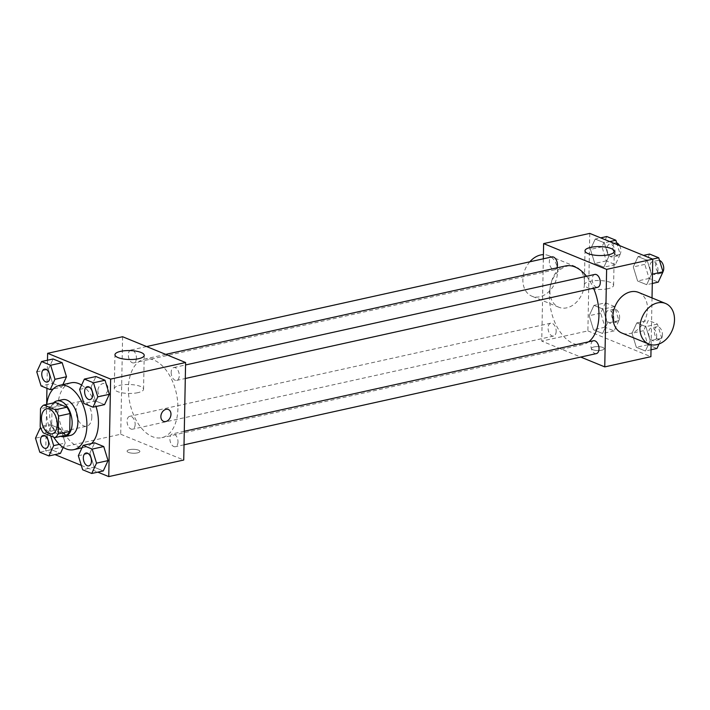<?xml version="1.0" encoding="UTF-8"?>
<svg xmlns="http://www.w3.org/2000/svg" width="710" height="710" viewBox="0 0 710 710"><rect width="100%" height="100%" fill="white"/><g stroke="black" fill="none" stroke-linecap="round" stroke-linejoin="round"><path stroke-width="0.53" stroke-dasharray="3.55 2.66" d="M91.83 416.903A12.807 7.553 77.5 0 1 86.718 426.186A12.807 7.553 77.5 0 1 76.573 415.314A12.807 7.553 77.5 0 1 81.189 401.185A12.807 7.553 77.5 0 1 91.83 416.903M66.385 435.079L54.847 430.358L43.31 432.905M54.847 430.358A17.386 10.259 77.5 0 1 51.715 424.039L40.177 426.586M55.38 402.49A17.386 10.259 77.5 0 0 52.052 406.164L51.715 424.039M53.445 402.925A18.291 10.792 -102.5 0 0 50.295 420.897A18.291 10.792 -102.5 0 0 60.545 436.197A18.291 10.792 -102.5 0 0 60.829 436.313M70.601 435.372A18.291 10.792 77.5 0 1 66.314 434.928A18.291 10.792 77.5 0 1 55.549 416.353A18.291 10.792 77.5 0 1 62.702 399.65M52.052 406.164L40.523 408.72M53.756 437.183A32.926 19.427 77.5 0 1 46.745 404.407M91.581 443.51A32.926 19.427 77.5 0 1 85.298 447.105A32.926 19.427 77.5 0 1 59.214 419.157A32.926 19.427 77.5 0 1 71.071 382.814M81.614 385.086A32.926 19.427 77.5 0 1 96.036 406.51M59.392 444.353L65.222 443.067L63.225 447.389L65.222 443.067L60.909 429.017L51.812 425.299L47.037 435.62L51.351 449.67L60.439 453.397L51.351 449.67L39.813 452.226M36.769 371.871L48.307 369.315L53.09 358.985L48.307 369.315L52.62 383.364L61.717 387.092L62.853 384.634L61.717 387.092L53.259 388.956M47.49 360.227L46.949 388.317M46.638 404.425L45.751 450.823L54.989 454.604M81.304 465.378L97.829 472.141M78.34 455.714L89.877 453.157L94.661 442.827L89.877 453.157L94.19 467.207L103.278 470.934L94.19 467.207L82.653 469.763M79.618 389.399L91.146 386.852L95.93 376.522L91.146 386.852L95.459 400.901L104.556 404.62L95.459 400.901L83.931 403.457M122.599 336.726L120.727 434.236L45.751 450.823M120.727 434.236L183.73 460.027M137.421 452.891A6.399 1.961 1.1 0 0 139.879 451.4A6.399 1.961 1.1 0 0 133.516 449.323A6.399 1.961 1.1 0 0 127.081 451.152A6.399 1.961 1.1 0 0 130.658 452.98A6.399 1.961 1.1 0 0 137.421 452.891A6.399 1.961 1.1 0 0 139.879 451.391A6.399 1.961 1.1 0 0 133.516 449.315A6.399 1.961 1.1 0 0 127.081 451.152A6.399 1.961 1.1 0 0 130.658 452.98A6.399 1.961 1.1 0 0 137.421 452.882M177.917 408.507A40.239 23.75 77.5 0 1 161.853 437.671A40.239 23.75 77.5 0 1 129.974 403.502A40.239 23.75 77.5 0 1 144.467 359.082A40.239 23.75 77.5 0 1 177.917 408.507M136.427 358.115A6.585 3.887 77.5 0 1 133.799 362.881A6.585 3.887 77.5 0 1 128.581 357.29A6.585 3.887 77.5 0 1 130.959 350.021A6.585 3.887 77.5 0 1 136.427 358.115M135.157 424.42A6.585 3.887 77.5 0 1 132.53 429.186A6.585 3.887 77.5 0 1 127.312 423.604A6.585 3.887 77.5 0 1 129.681 416.335A6.585 3.887 77.5 0 1 135.157 424.42M177.997 441.957A6.585 3.887 77.5 0 1 175.37 446.723A6.585 3.887 77.5 0 1 170.151 441.132A6.585 3.887 77.5 0 1 172.521 433.863A6.585 3.887 77.5 0 1 177.997 441.957M171.172 372.333A6.585 3.887 -102.5 0 0 176.639 380.418A6.585 3.887 -102.5 0 0 179.018 373.149A6.585 3.887 -102.5 0 0 173.799 367.558A6.585 3.887 -102.5 0 0 171.172 372.333M97.873 390.74A6.399 4.784 112.3 0 0 100.492 395.55A6.399 4.784 112.3 0 0 107.343 391.441A6.399 4.784 112.3 0 0 105.346 383.702A6.399 4.784 112.3 0 0 97.873 390.74M163.486 421.341L163.495 421.341A6.399 4.784 -67.7 0 1 163.486 421.341A6.399 4.784 -67.7 0 1 161.489 413.602A6.399 4.784 -67.7 0 1 168.341 409.492L168.341 409.492M97.873 390.748A6.399 4.784 112.3 0 0 100.492 395.55A6.399 4.784 112.3 0 0 107.352 391.441A6.399 4.784 112.3 0 0 105.346 383.702A6.399 4.784 112.3 0 0 97.873 390.748M137.935 392.657A14.635 4.473 -178.9 0 1 122.475 392.878A14.635 4.473 -178.9 0 1 114.301 388.698A14.635 4.473 -178.9 0 1 129.025 384.5A14.635 4.473 -178.9 0 1 143.562 389.257A14.635 4.473 -178.9 0 1 137.935 392.657M588.643 341.821A40.239 23.75 77.5 0 1 582.875 344.536A40.239 23.75 77.5 0 1 550.995 310.377A40.239 23.75 77.5 0 1 565.497 265.957M586.522 276.27A40.239 23.75 77.5 0 1 593.542 288.198M594.82 274.433A6.585 3.887 -102.5 0 0 592.193 279.199A6.585 3.887 -102.5 0 0 597.66 287.293M556.178 331.286A6.585 3.887 77.5 0 1 553.552 336.061A6.585 3.887 77.5 0 1 548.333 330.469A6.585 3.887 77.5 0 1 550.703 323.201A6.585 3.887 77.5 0 1 556.178 331.286M596.391 353.598A6.585 3.887 77.5 0 1 591.173 348.006A6.585 3.887 77.5 0 1 593.542 340.738M556.862 267.865A6.585 3.887 77.5 0 1 554.821 269.756A6.585 3.887 77.5 0 1 549.602 264.164A6.585 3.887 77.5 0 1 551.981 256.896M543.327 258.813L541.748 341.111L580.727 357.059M589.761 233.395L587.889 330.904L541.748 341.111M587.889 330.904L650.892 356.686M601.698 350.19A6.399 1.961 1.1 0 0 604.157 348.699A6.399 1.961 1.1 0 0 597.793 346.622A6.399 1.961 1.1 0 0 591.359 348.459A6.399 1.961 1.1 0 0 594.936 350.287A6.399 1.961 1.1 0 0 601.698 350.19A6.399 1.961 1.1 0 0 604.157 348.699A6.399 1.961 1.1 0 0 597.793 346.613A6.399 1.961 1.1 0 0 591.359 348.45A6.399 1.961 1.1 0 0 594.936 350.279A6.399 1.961 1.1 0 0 601.698 350.19M595.228 239.066L590.445 249.396L594.758 263.445L603.855 267.173L608.63 256.842L604.316 242.793L595.228 239.066L590.445 249.396L594.758 263.445L603.855 267.173L608.63 256.842L604.316 242.793L595.228 239.066L600.687 237.859M636.799 322.908L632.015 333.238L636.329 347.288L645.417 351.015L650.2 340.685L645.887 326.635L636.799 322.908L632.015 333.238L636.329 347.288L645.417 351.015L650.2 340.685L645.887 326.635L636.799 322.908L648.328 320.361L643.553 330.691L647.866 344.74L656.954 348.459M651.114 344.758L652.02 297.934M593.951 305.38L589.176 315.702L593.489 329.751L602.577 333.478L607.361 323.148L603.047 309.098L593.951 305.38L589.176 315.702L593.489 329.751L602.577 333.478L607.361 323.148L603.047 309.098L593.951 305.38L605.488 302.824L600.704 313.154L605.018 327.203L614.115 330.922L618.898 320.601L614.585 306.542L605.488 302.824M638.068 256.603L633.284 266.933L637.598 280.983L646.695 284.701L651.478 274.38L647.165 260.33L638.068 256.603L633.284 266.933L637.598 280.983L646.695 284.701L651.478 274.38L647.165 260.33L638.068 256.603L643.526 255.396M549.895 290.754A21.948 16.401 112.3 0 0 558.876 307.244A21.948 16.401 112.3 0 0 582.378 293.141A21.948 16.401 112.3 0 0 575.508 266.614A21.948 16.401 112.3 0 0 549.895 290.754M638.512 292.405A21.948 16.401 -67.7 0 1 647.502 308.894A21.948 16.401 -67.7 0 1 621.88 333.034M529.837 261.795A21.948 16.401 112.3 0 0 522.888 279.704A21.948 16.401 112.3 0 0 531.879 296.194A21.948 16.401 112.3 0 0 555.371 282.092A21.948 16.401 112.3 0 0 548.51 255.564A21.948 16.401 112.3 0 0 543.407 254.642M607.982 288.686A14.635 4.473 -178.9 0 1 592.522 288.908A14.635 4.473 -178.9 0 1 584.348 284.719A14.635 4.473 -178.9 0 1 599.062 280.53A14.635 4.473 -178.9 0 1 613.609 285.287A14.635 4.473 -178.9 0 1 607.982 288.686M649.606 254.056L644.822 264.377L649.135 278.427L658.232 282.154M657.966 269.764A6.585 3.887 77.5 0 1 655.339 274.53A6.585 3.887 77.5 0 1 650.12 268.939A6.585 3.887 77.5 0 1 652.49 261.67A6.585 3.887 77.5 0 1 657.966 269.764M644.822 264.377L633.284 266.933M649.135 278.427L637.598 280.983M652.295 283.467L646.695 284.701M652.472 274.158L651.478 274.38M652.614 259.123L647.165 260.33M662.971 271.708A6.585 3.887 77.5 0 1 661.108 273.261A6.585 3.887 77.5 0 1 655.889 267.67A6.585 3.887 77.5 0 1 658.259 260.401A6.585 3.887 77.5 0 1 659.519 260.455M606.766 236.519L601.982 246.849L606.296 260.898L615.384 264.617L620.167 254.286L617.203 244.622M615.126 252.227A6.585 3.887 77.5 0 1 612.499 256.993A6.585 3.887 77.5 0 1 607.281 251.402A6.585 3.887 77.5 0 1 609.65 244.133A6.585 3.887 77.5 0 1 615.126 252.227M601.982 246.849L590.445 249.396M606.296 260.898L594.758 263.445M615.384 264.617L603.855 267.173M620.167 254.286L608.63 256.842M609.775 241.586L604.316 242.793M619.555 245.589A6.585 3.887 77.5 0 1 620.895 250.949A6.585 3.887 77.5 0 1 618.268 255.724A6.585 3.887 77.5 0 1 613.049 250.133A6.585 3.887 77.5 0 1 615.419 242.864A6.585 3.887 77.5 0 1 616.679 242.927M659.022 344.004L661.738 338.129L657.424 324.079L648.328 320.361M656.697 336.07A6.585 3.887 77.5 0 1 654.061 340.836A6.585 3.887 77.5 0 1 648.851 335.253A6.585 3.887 77.5 0 1 651.221 327.984A6.585 3.887 77.5 0 1 656.697 336.07M643.553 330.691L632.015 333.238M647.866 344.74L636.329 347.288M651.026 349.773L645.417 351.015M661.738 338.129L650.2 340.685M657.424 324.079L645.887 326.635M662.457 334.792A6.585 3.887 77.5 0 1 659.83 339.566A6.585 3.887 77.5 0 1 654.62 333.975A6.585 3.887 77.5 0 1 656.99 326.707A6.585 3.887 77.5 0 1 662.457 334.792M613.848 318.533A6.585 3.887 77.5 0 1 611.221 323.307A6.585 3.887 77.5 0 1 606.012 317.716A6.585 3.887 77.5 0 1 608.381 310.447A6.585 3.887 77.5 0 1 613.848 318.533M600.704 313.154L589.176 315.702M605.018 327.203L593.489 329.751M614.115 330.922L602.577 333.478M618.898 320.601L607.361 323.148M614.585 306.542L603.047 309.098M619.617 317.255A6.585 3.887 77.5 0 1 616.99 322.029A6.585 3.887 77.5 0 1 611.772 316.438A6.585 3.887 77.5 0 1 614.15 309.169A6.585 3.887 77.5 0 1 619.617 317.255M90.108 399.561A6.585 3.887 77.5 0 1 84.916 393.961A6.585 3.887 77.5 0 1 87.259 386.702M91.146 386.852L95.459 400.901M47.268 382.024A6.585 3.887 77.5 0 1 42.076 376.433A6.585 3.887 77.5 0 1 44.419 369.164M48.307 369.315L52.62 383.364L41.082 385.92M52.62 383.364L61.717 387.092M88.83 465.866A6.585 3.887 77.5 0 1 83.638 460.275A6.585 3.887 77.5 0 1 85.99 453.007M89.877 453.157L94.19 467.207M50.712 435.94L49.372 431.573L40.701 428.023M45.99 448.329A6.585 3.887 77.5 0 1 40.798 442.738A6.585 3.887 77.5 0 1 43.15 435.47M65.222 443.067L60.909 429.017L51.812 425.299L47.037 435.62L35.5 438.176M47.037 435.62L51.351 449.67M60.909 429.017L49.372 431.573M51.812 425.299L40.603 427.775M52.114 433.837L86.718 426.186M46.585 408.836L81.189 401.185M85.298 447.105L81.987 447.841M143.562 389.257L144.219 355.32M114.301 388.698L114.958 354.76M165.732 354.379L144.467 359.082M582.875 344.536L161.853 437.671M176.639 380.418L185.292 378.51M173.799 367.558L185.55 364.958M550.703 323.201L129.681 416.335M553.552 336.061L132.53 429.186M184.28 431.263L172.521 433.863M184.023 444.815L175.37 446.723M146.624 346.56L130.959 350.021M554.821 269.756L133.799 362.881M575.508 266.614L548.51 255.564M558.876 307.244L531.879 296.194M613.609 285.287L614.265 251.349M584.348 284.719L585.004 250.79M658.259 260.401L652.49 261.67M661.108 273.261L655.339 274.53M615.419 242.864L609.65 244.133M618.268 255.724L612.499 256.993M656.99 326.707L651.221 327.984M659.83 339.566L654.061 340.836M614.15 309.169L608.381 310.447M616.99 322.029L611.221 323.307"/><path stroke-width="1.06" d="M57.226 424.562A12.807 7.553 77.5 0 1 52.114 433.837A12.807 7.553 77.5 0 1 41.97 422.974A12.807 7.553 77.5 0 1 46.585 408.836A12.807 7.553 77.5 0 1 57.226 424.562M55.389 409.768L43.842 405.046A17.386 10.259 77.5 0 0 40.523 408.72L40.177 426.586A17.386 10.259 77.5 0 0 43.31 432.905L54.856 437.635A17.386 10.259 77.5 0 0 58.176 433.961L58.522 416.087A17.386 10.259 77.5 0 0 55.389 409.768L66.926 407.22L55.38 402.49L43.842 405.046M58.176 433.961L69.713 431.405A17.386 10.259 77.5 0 1 66.385 435.079L54.856 437.635M69.713 431.405L70.059 413.539L58.522 416.087M66.926 407.22A17.386 10.259 77.5 0 1 70.059 413.539M60.829 436.313A18.291 10.792 -102.5 0 0 64.832 436.65A18.291 10.792 -102.5 0 0 71.426 416.459A18.291 10.792 -102.5 0 0 56.933 400.928A18.291 10.792 -102.5 0 0 53.445 402.925M56.933 400.928L62.702 399.65A18.291 10.792 77.5 0 1 77.905 422.113A18.291 10.792 77.5 0 1 70.601 435.372L64.832 436.65M46.745 404.407A32.926 19.427 77.5 0 1 59.542 385.361A32.926 19.427 77.5 0 1 86.904 425.796A32.926 19.427 77.5 0 1 73.76 449.661A32.926 19.427 77.5 0 1 53.756 437.183M96.036 406.51A32.926 19.427 77.5 0 1 98.433 423.249A32.926 19.427 77.5 0 1 91.581 443.51M59.542 385.361L71.071 382.814A32.926 19.427 77.5 0 1 81.614 385.086M60.439 453.397L63.225 447.389L60.439 453.397L48.91 455.944L53.685 445.623L50.712 435.94M54.963 379.309L66.492 376.761L62.853 384.634L66.492 376.761L62.178 362.712L53.09 358.985L41.553 361.541L36.769 371.871L41.082 385.92L50.179 389.639L54.963 379.309L50.65 365.26L41.553 361.541M97.829 472.141L108.754 476.605L110.627 379.096L47.623 353.314L47.49 360.227M46.949 388.317L46.638 404.425M54.989 454.604L81.304 465.378M91.75 473.481L103.278 470.934L108.062 460.604L103.749 446.555L94.661 442.827L83.123 445.383L78.34 455.714L82.653 469.763L91.75 473.481L96.525 463.151L92.211 449.102L83.123 445.383M93.019 407.176L104.556 404.62L109.34 394.298L105.027 380.249L95.93 376.522L84.392 379.078L79.618 389.399L83.931 403.457L93.019 407.176L97.802 396.846L93.489 382.796L84.392 379.078M47.623 353.314L122.599 336.726L185.603 362.517L183.73 460.027L108.754 476.605M185.603 362.517L110.627 379.096M138.583 358.727A14.635 4.473 -178.9 0 1 123.132 358.94A14.635 4.473 -178.9 0 1 114.958 354.76A14.635 4.473 -178.9 0 1 129.673 350.571A14.635 4.473 -178.9 0 1 144.219 355.32A14.635 4.473 -178.9 0 1 138.583 358.727M168.341 409.492A6.399 4.784 -67.7 0 1 170.959 414.294A6.399 4.784 -67.7 0 1 163.495 421.341A6.399 4.784 -67.7 0 1 161.489 413.602A6.399 4.784 -67.7 0 1 168.341 409.492A6.399 4.784 -67.7 0 1 170.968 414.303A6.399 4.784 -67.7 0 1 163.495 421.341M593.542 288.198A40.239 23.75 77.5 0 1 598.938 315.373A40.239 23.75 77.5 0 1 588.643 341.821M165.732 354.379L565.497 265.957A40.239 23.75 77.5 0 1 586.522 276.27M185.292 378.51L597.66 287.293A6.585 3.887 -102.5 0 0 600.039 280.024A6.585 3.887 -102.5 0 0 594.82 274.433L185.55 364.958M184.28 431.263L593.542 340.738A6.585 3.887 77.5 0 1 599.018 348.823A6.585 3.887 77.5 0 1 596.391 353.598L184.023 444.815M146.624 346.56L551.981 256.896A6.585 3.887 77.5 0 1 557.448 264.981A6.585 3.887 77.5 0 1 556.862 267.865M580.727 357.059L604.751 366.892L606.624 269.383L543.62 243.601L543.327 258.813M651.114 344.758L650.892 356.686L604.751 366.892M652.02 297.934L652.765 259.177L589.761 233.395L543.62 243.601M652.765 259.177L606.624 269.383M608.63 254.757A14.635 4.473 -178.9 0 1 593.178 254.97A14.635 4.473 -178.9 0 1 585.004 250.79A14.635 4.473 -178.9 0 1 599.719 246.601A14.635 4.473 -178.9 0 1 614.265 251.349A14.635 4.473 -178.9 0 1 608.63 254.757M648.887 344.084L621.88 333.034A21.948 16.401 -67.7 0 1 615.02 306.507A21.948 16.401 -67.7 0 1 638.512 292.405L665.51 303.454A21.948 16.401 -67.7 0 1 674.5 319.944A21.948 16.401 -67.7 0 1 648.887 344.084A21.948 16.401 -67.7 0 1 642.017 317.556A21.948 16.401 -67.7 0 1 665.51 303.454M543.407 254.642A21.948 16.401 112.3 0 0 529.837 261.795M652.295 283.467L658.232 282.154L663.007 271.823L658.694 257.774L649.606 254.056L643.526 255.396M663.007 271.823L652.472 274.158M658.694 257.774L652.614 259.123M659.519 260.455A6.585 3.887 77.5 0 1 663.735 268.486A6.585 3.887 77.5 0 1 662.971 271.708M617.203 244.622L615.854 240.237L606.766 236.519L600.687 237.859M615.854 240.237L609.775 241.586M616.679 242.927A6.585 3.887 77.5 0 1 619.555 245.589M651.026 349.773L656.954 348.459L659.022 344.004M87.259 386.702A6.585 3.887 77.5 0 1 87.286 386.693A6.585 3.887 77.5 0 1 92.761 394.787A6.585 3.887 77.5 0 1 90.135 399.552A6.585 3.887 77.5 0 1 90.108 399.561L90.081 399.561A6.585 3.887 77.5 0 1 84.872 393.979A6.585 3.887 77.5 0 1 87.241 386.71A6.585 3.887 77.5 0 1 92.708 394.795A6.585 3.887 77.5 0 1 90.081 399.561M104.556 404.62L109.34 394.298L97.802 396.846M109.34 394.298L105.027 380.249L93.489 382.796M105.027 380.249L95.93 376.522M49.913 377.25A6.585 3.887 77.5 0 1 47.286 382.015A6.585 3.887 77.5 0 1 47.268 382.024A6.585 3.887 77.5 0 1 42.023 376.442A6.585 3.887 77.5 0 1 44.402 369.173A6.585 3.887 77.5 0 1 44.446 369.164A6.585 3.887 77.5 0 1 49.913 377.25M53.259 388.956L50.179 389.639M66.492 376.761L62.178 362.712L50.65 365.26M62.178 362.712L53.09 358.985M44.446 369.164L44.402 369.173A6.585 3.887 77.5 0 1 49.869 377.258A6.585 3.887 77.5 0 1 47.242 382.033L47.286 382.015M85.963 453.015L86.016 453.007A6.585 3.887 77.5 0 1 86.016 453.007A6.585 3.887 77.5 0 1 91.483 461.092A6.585 3.887 77.5 0 1 88.856 465.866A6.585 3.887 77.5 0 1 88.83 465.866L88.812 465.875A6.585 3.887 77.5 0 1 83.594 460.284A6.585 3.887 77.5 0 1 85.963 453.015A6.585 3.887 77.5 0 1 91.439 461.101A6.585 3.887 77.5 0 1 88.812 465.875M103.278 470.934L108.062 460.604L96.525 463.151M108.062 460.604L103.749 446.555L92.211 449.102M103.749 446.555L94.661 442.827M40.701 428.023L40.284 427.846L35.5 438.176L39.813 452.226L48.91 455.944M43.15 435.47A6.585 3.887 77.5 0 1 43.168 435.47A6.585 3.887 77.5 0 1 48.644 443.555A6.585 3.887 77.5 0 1 46.017 448.329A6.585 3.887 77.5 0 1 45.99 448.329A6.585 3.887 77.5 0 1 40.754 442.747A6.585 3.887 77.5 0 1 43.124 435.478A6.585 3.887 77.5 0 1 48.599 443.564A6.585 3.887 77.5 0 1 45.972 448.338L46.017 448.329M59.392 444.353L53.685 445.623M81.987 447.841L73.76 449.661"/></g></svg>
